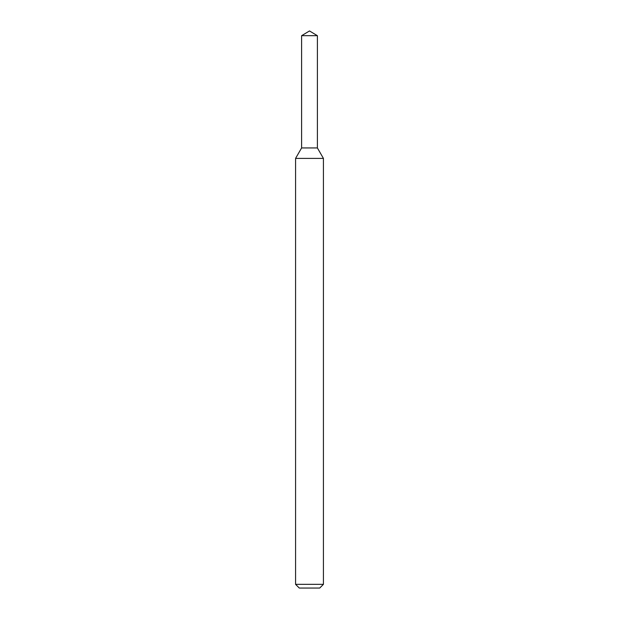 <?xml version="1.0" encoding="UTF-8"?>
<svg xmlns="http://www.w3.org/2000/svg" width="619" height="619" viewBox="0 0 619 619"><rect width="100%" height="100%" fill="white"/><g stroke="black" fill="none" stroke-linecap="round" stroke-linejoin="round"><path stroke-width="0.93" d="M301.608 35.693L301.608 147.941L317.392 147.941L323.428 158.394L295.572 158.394L301.608 147.941L317.392 147.941L317.392 35.693L301.608 35.693L309.5 30.95L317.392 35.693M323.428 584.336L319.714 588.05L299.287 588.05L295.572 584.336L323.428 584.336L323.428 158.394M295.572 584.336L295.572 158.394"/></g></svg>
